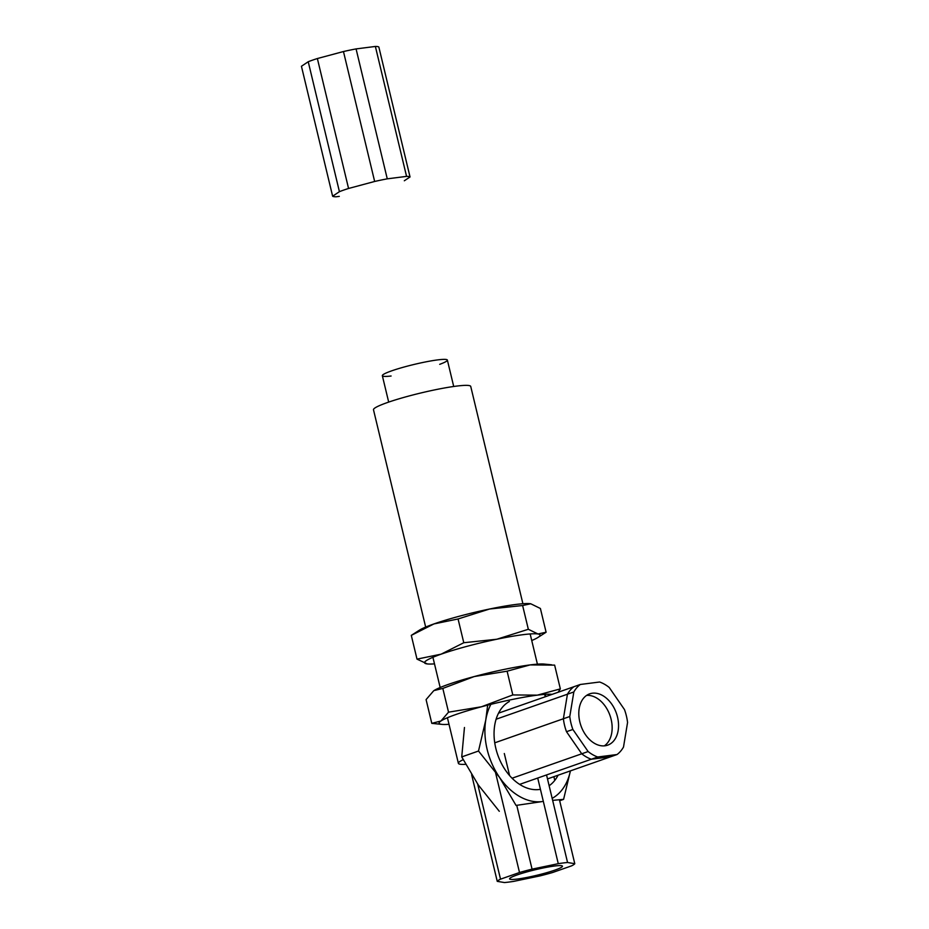<?xml version="1.0" encoding="UTF-8"?>
<svg xmlns="http://www.w3.org/2000/svg" width="929" height="929" viewBox="0 0 929 929"><rect width="100%" height="100%" fill="white"/><g stroke="black" fill="none" stroke-linecap="round" stroke-linejoin="round"><path stroke-width="1.39" d="M434.493 663.875A59.375 6.271 -13.5 0 1 427.537 663.956A59.375 6.271 -13.5 0 1 426.666 663.84A59.375 6.271 -13.5 0 1 441.159 654.155A59.375 6.271 -13.5 0 1 496.829 639.233A59.375 6.271 -13.5 0 1 537.996 633.984A59.375 6.271 -13.5 0 1 537.984 637.433A59.375 6.271 -13.5 0 1 531.736 640.534M537.984 637.433L546.101 632.231L537.996 633.984L528.334 629.281L496.829 639.233L463.78 642.729L441.159 654.155L417.005 659.125L427.328 663.933M546.101 632.231L540.399 608.483L530.738 603.769L522.621 605.522L528.334 629.281M417.005 659.125L411.292 635.378L433.913 623.94A59.375 6.271 -13.5 0 1 489.571 609.018L522.621 605.522M411.292 635.378L419.42 630.176A59.375 6.271 -13.5 0 1 433.913 623.94L458.067 618.969L489.571 609.018A59.375 6.271 -13.5 0 1 529.867 603.664A59.375 6.271 -13.5 0 1 529.971 603.664M463.78 642.729L458.067 618.969M529.867 603.664L530.738 603.769M449.009 724.306A59.375 6.271 -13.5 0 1 442.041 724.388A59.375 6.271 -13.5 0 1 440.938 720.997A59.375 6.271 -13.5 0 1 481.443 706.783A59.375 6.271 -13.5 0 1 537.345 695.147A59.375 6.271 -13.5 0 1 552.105 694.369M558.132 692.244L560.338 688.877L554.636 665.129L530.087 664.92A59.375 6.271 -13.5 0 1 544.382 664.096L551.721 664.816M433.855 690.653A59.375 6.271 -13.5 0 1 433.936 690.607A59.375 6.271 -13.5 0 1 474.185 676.567L507.106 671.191L530.087 664.92A59.375 6.271 -13.5 0 0 474.185 676.567L442.819 688.424L433.936 690.607M560.338 688.877L537.345 695.147L512.808 694.938L481.443 706.783L448.533 712.171L440.938 720.997L431.788 723.354L426.086 699.595L433.68 690.781M448.533 712.171L442.819 688.424M431.788 723.354L442.041 724.388M512.808 694.938L507.106 671.191M463.165 759.701A50.003 5.284 166.5 0 0 458.38 763.324A50.003 5.284 166.5 0 0 465.626 764.323A50.003 5.284 166.5 0 1 458.38 763.324L447.43 717.734L458.38 763.324A50.003 5.284 166.5 0 1 463.165 759.701M387.451 402.524A50.003 5.284 166.5 0 0 373.493 409.782A50.003 5.284 166.5 0 1 387.451 402.524A50.003 5.284 166.5 0 1 439.974 388.821A50.003 5.284 166.5 0 1 470.736 386.441A50.003 5.284 166.5 0 0 439.974 388.821A50.003 5.284 166.5 0 0 387.451 402.524M554.567 866.014A27.185 2.868 166.5 0 0 525.489 872.308A27.185 2.868 166.5 0 0 509.58 878.869A27.185 2.868 166.5 0 0 536.683 875.315A27.185 2.868 166.5 0 0 562.451 866.176A27.185 2.868 166.5 0 0 554.567 866.014M495.238 771.384L519.508 872.505A40.005 4.227 -13.5 0 1 532.062 869.138L558.271 863.68A40.005 4.227 -13.5 0 1 567.561 862.495L574.784 863.703A40.005 4.227 -13.5 0 1 571.509 865.886L552.511 872.54A40.005 4.227 -13.5 0 1 539.958 875.908L513.749 881.366A40.005 4.227 -13.5 0 1 504.47 882.55L497.247 881.354A40.005 4.227 -13.5 0 1 500.522 879.171L477.703 784.122M500.522 879.171L519.508 872.505M532.062 869.138L516.745 805.304M509.603 775.576L504.308 753.512M553.893 776.679L554.776 780.406M559.421 799.706L574.784 863.703M567.561 862.495L546.542 774.949M537.717 778.037L558.271 863.68M471.665 774.798L497.247 881.354M375.374 46.45L406.565 176.382A40.005 4.227 -13.5 0 1 410.037 176.963L378.846 47.031A40.005 4.227 166.5 0 0 375.374 46.45L356.074 48.912A40.005 4.227 166.5 0 0 343.463 51.536L374.654 181.469A40.005 4.227 -13.5 0 1 387.265 178.844L356.074 48.912M308.231 61.732L339.422 191.676A40.005 4.227 -13.5 0 1 348.561 188.471L317.37 58.539A40.005 4.227 166.5 0 0 308.231 61.732L301.437 66.273L332.628 196.216L339.422 191.676M404.324 180.772L410.037 176.963M406.565 176.382L387.265 178.844M374.654 181.469L348.561 188.471M339.294 196.379L336.101 196.785A40.005 4.227 -13.5 0 1 332.628 196.216M343.463 51.536L317.37 58.539M552.639 800.368L563.589 799.358L570.418 770.884A59.375 41.027 -109.3 0 1 552.163 798.348M563.589 799.358L559.664 800.74M487.667 705.157L485.774 720.01L478.505 751.027L499.558 777.422L516.048 805.42L542.095 801.588A59.375 41.027 -109.3 0 1 499.558 777.422A59.375 41.027 -109.3 0 1 485.774 720.01A59.375 41.027 -109.3 0 1 490.872 704.356M558.085 775.204A46.88 32.387 -109.3 0 1 549.132 785.725M540.423 789.313A46.88 32.387 -109.3 0 1 497.816 755.068A46.88 32.387 -109.3 0 1 509.359 701.488M546.194 696.436L544.731 694.648M499.291 811.296L478.238 784.9L461.736 756.914L464.454 727.488M478.505 751.027L461.736 756.914M439.719 364.331A33.444 3.53 166.5 0 0 447.372 360.08A33.444 3.53 166.5 0 0 426.806 361.683A33.444 3.53 166.5 0 0 391.678 370.845A33.444 3.53 166.5 0 0 382.342 375.699A33.444 3.53 166.5 0 0 391.097 376.013M604.326 745.859A27.185 18.789 70.7 0 0 610.005 715.527A27.185 18.789 70.7 0 0 586.629 695.391M617.03 754.534L597.73 756.996L519.636 784.378L591.332 759.237A40.005 27.638 -109.3 0 1 581.74 753.791L512.065 778.223L588.127 751.549L572.879 729.462A40.005 27.638 -109.3 0 1 569.779 716.514L494.739 742.828L563.38 718.756L567.433 694.218A40.005 27.638 -109.3 0 1 573.925 686.717L498.536 713.147L580.311 684.476L599.611 682.014A40.005 27.638 -109.3 0 1 609.215 687.46L624.462 709.547A40.005 27.638 -109.3 0 1 627.563 722.495L623.51 747.032A40.005 27.638 -109.3 0 1 617.03 754.534L547.495 778.92L610.632 756.775L591.332 759.237M581.74 753.791L566.493 731.704A40.005 27.638 -109.3 0 1 563.38 718.756M569.779 716.514L573.832 691.966L496.098 719.232L567.433 694.218M572.879 729.462L566.493 731.704M579.824 721.903A27.185 18.789 70.7 0 0 607.671 745.163A27.185 18.789 70.7 0 0 616.403 713.286A27.185 18.789 70.7 0 0 589.671 693.847A27.185 18.789 70.7 0 0 579.824 721.903M597.73 756.996A40.005 27.638 -109.3 0 1 588.127 751.549M573.832 691.966A40.005 27.638 -109.3 0 1 580.311 684.476M545.242 696.773L544.673 694.393L545.242 696.773M537.415 664.165L530.157 633.95L537.415 664.165M522.899 603.734L470.736 386.441L522.899 603.734M440.172 687.518L432.914 657.302L440.172 687.518M425.668 627.075L373.493 409.782L425.668 627.075M453.712 386.487L447.372 360.08M388.682 402.094L382.342 375.699"/></g></svg>
